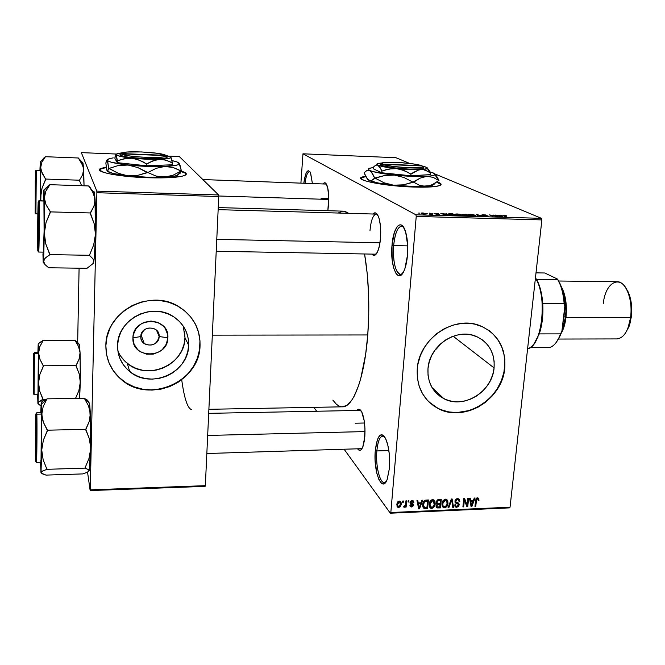 <?xml version="1.0" encoding="UTF-8"?>
<svg xmlns="http://www.w3.org/2000/svg" width="665" height="665" viewBox="0 0 665 665"><rect width="100%" height="100%" fill="white"/><g stroke="black" fill="none" stroke-linecap="round" stroke-linejoin="round"><path stroke-width="1" d="M393.647 245.585C392.092 262.043 397.113 278.552 402.466 273.614L400.43 274.404C395.209 271.91 392.949 262.301 393.647 245.585L407.678 245.875L393.647 245.585C394.91 233.423 397.562 226.94 401.585 226.15L403.464 227.023C398.634 224.654 395.367 230.846 393.647 245.585L392.001 245.302L393.647 245.585M407.446 255.443C406.889 261.686 405.783 266.748 404.129 270.622C398.252 285.069 389.898 266.665 392.001 245.302L394.378 232.442L397.022 226.865L398.535 225.352L400.097 224.778L401.652 225.186L403.14 226.566L405.675 232.052L407.662 245.302L407.446 255.443L404.91 268.618L403.605 271.744L400.613 275.36L399.042 275.726L397.504 275.111L396.057 273.564L393.647 267.937L392.142 259.741L392.001 245.302C393.206 227.53 400.854 218.17 405.11 230.356C407.387 237.006 408.16 245.368 407.446 255.443M376.856 450.92C375.26 467.329 380.895 487.021 385.999 481.867L384.345 482.59C379.615 483.098 375.509 465.267 376.856 450.92L388.867 450.562L376.856 450.92C377.77 441.518 379.757 436.539 382.816 435.982L384.403 436.589C380.596 434.744 378.077 439.515 376.856 450.92L375.293 450.504L376.856 450.92M389.407 468.376L387.238 479.332C382.084 494.02 373.173 471.493 375.293 450.504L377.471 439.374L379.89 435.409L381.269 434.744L382.699 435.018L384.121 436.232L385.484 438.351L387.795 444.96L389.274 453.854L389.407 468.376L387.088 479.706L384.57 483.455L383.156 483.937L381.718 483.463L378.992 479.831L376.789 473.156L375.102 459.773L375.293 450.504C377.321 434.868 380.854 431.111 385.908 439.233C388.967 446.913 390.139 456.622 389.407 468.376M365.733 176.533L360.796 178.336L362.658 177.198L365.733 176.533M437.213 181.853C440.953 183.158 441.967 184.305 440.247 185.302C436.764 186.882 427.861 187.464 413.539 187.048C385.035 186.2 354.254 180.149 361.619 177.173L365.517 176.117L361.037 177.588L361.411 179.109L365.235 180.83L372.284 182.609L389.466 185.244L405.592 186.657L420.945 187.197L435.251 186.524L439.864 185.485L441.036 184.579L440.654 183.557L437.279 181.878M140.789 336.573C140.016 347.853 159.201 347.762 159.143 336.54L167.871 337.77C167.971 359.042 131.529 359.333 132.925 337.837L140.789 336.573C142.9 328.66 147.805 326.266 155.51 329.375C157.954 331.162 159.168 333.556 159.143 336.54C156.932 344.545 151.961 346.889 144.214 343.556C141.911 341.777 140.772 339.449 140.789 336.573L132.925 337.837L133.366 334.562L136.175 328.502L141.18 323.863L144.272 322.317L151.03 321.045L157.688 322.334L163.216 325.975L165.286 328.51L167.655 334.52L167.871 337.77L166.317 344.129L162.36 349.524L159.658 351.594L153.307 354.104L146.516 354.146L140.298 351.694L137.705 349.632L134.072 344.237L132.925 337.837C132.792 316.216 169.608 316.365 167.871 337.77L159.143 336.54L156.516 330.181L159.143 336.54C160.016 325.285 140.722 325.252 140.789 336.573M117.871 350.962C119.974 355.841 123.108 359.965 127.281 363.339C147.846 381.245 185.086 364.478 184.978 337.737L188.669 345.293C188.752 372.583 150.706 389.765 129.7 371.527C121.579 364.753 117.539 356.091 117.564 345.542L118.445 338.859L120.681 332.409L124.189 326.457L128.835 321.245L134.438 316.972L140.764 313.805L147.572 311.868L154.588 311.237L161.537 311.927L168.145 313.905L174.155 317.089L179.351 321.345L183.523 326.507L186.533 332.375L188.27 338.709L188.669 345.293L187.721 351.851L185.477 358.161L182.011 363.971L177.464 369.075L171.994 373.281L165.809 376.432L159.151 378.41L152.243 379.125L145.369 378.56L138.769 376.723L132.709 373.672L127.422 369.532L123.108 364.437L119.949 358.585L118.079 352.209L117.564 345.542C117.14 319.532 151.953 301.719 173.449 316.631C183.731 323.589 188.81 333.14 188.669 345.293L184.978 337.737L183.257 326.091M107.04 356.748C109.351 365.783 114.089 373.323 121.271 379.374C148.943 404.245 200.007 381.652 199.966 345.251L200.04 345.393C200.082 381.81 148.993 404.411 121.313 379.532C111.005 370.629 105.851 359.366 105.868 345.734L106.575 354.578L109.085 363.032L113.299 370.779L119.035 377.504L126.067 382.974L134.097 386.98L142.834 389.382L151.928 390.106L161.046 389.133L169.841 386.515L177.996 382.342L185.211 376.789L188.378 373.547L193.698 366.315L197.488 358.285L199.625 349.748L200.007 341.029L198.619 332.45L195.493 324.337L190.747 316.989L184.538 310.696L177.098 305.717L168.702 302.251L159.675 300.447L150.365 300.381L141.138 302.076L132.36 305.468L124.388 310.43L117.547 316.764L112.102 324.229L109.974 328.286L107.015 336.847L105.868 345.734C105.236 311.577 150.647 287.854 179.184 306.906C193.291 316.133 200.248 328.967 200.04 345.393L199.966 345.251C200.265 337.479 198.594 330.156 194.945 323.29M494.087 367.928C492.424 391.643 463.613 409.449 443.912 398.692C432.641 392.433 427.329 382.383 427.986 368.551L429.241 361.893L431.735 355.459L435.384 349.516L440.047 344.295L445.533 340.006L451.618 336.822L458.077 334.861L464.636 334.196L471.044 334.844L477.063 336.781L482.441 339.915L486.988 344.129L490.537 349.25L492.948 355.077L494.145 361.378L494.087 367.928L492.782 374.462L490.28 380.754L486.68 386.565L482.117 391.668L476.763 395.891L470.812 399.058L464.486 401.062L458.027 401.81L451.668 401.286L445.658 399.49L440.23 396.49L435.583 392.383L431.909 387.338L429.357 381.527L428.027 375.185L427.986 368.551C429.282 345.526 456.581 327.454 476.223 336.424C488.999 342.533 494.951 353.032 494.087 367.928L453.156 336.232L494.087 367.928M439.972 344.886L436.456 348.867L439.972 344.886M434.744 350.405L436.456 348.867L434.744 350.405M489.29 330.738L492.449 333.373L497.811 339.599L501.743 346.889L504.112 354.952L504.843 363.481L503.92 372.167L501.385 380.671L497.329 388.684L491.917 395.916L485.35 402.092L477.861 406.997L469.723 410.438L456.98 412.583L448.576 411.909L440.612 409.565L436.905 407.786L428.717 401.735L437.761 408.244C463.846 422.874 502.308 399.366 504.585 367.828L504.793 367.978C502.507 399.532 464.037 423.048 437.944 408.418C423.314 400.114 416.423 386.914 417.254 368.817L417.329 377.62L419.116 386.024L422.524 393.713L427.412 400.388L433.588 405.791L440.795 409.74L444.702 411.12L452.923 412.632L461.435 412.458L469.914 410.613L478.052 407.171L485.541 402.267L492.117 396.082L497.528 388.842L501.585 380.829L504.128 372.317L504.893 359.333L503.33 350.987L500.163 343.273L495.5 336.482L489.498 330.879L482.374 326.69L474.419 324.096L470.213 323.431L461.56 323.423L452.873 325.16L444.503 328.585L436.772 333.564L429.997 339.906L424.445 347.363L420.347 355.634L417.861 364.37L417.254 368.817C418.892 338.477 454.702 314.487 480.695 325.983C497.952 334.029 505.982 348.028 504.793 367.978L504.585 367.828C505.849 351.885 500.496 339.333 488.517 330.173L488.517 330.173M328.643 204.03L327.837 210.722L328.776 196.782L327.662 187.513L325.368 182.933L324.478 182.767L323.173 183.773C324.512 182.069 325.75 182.509 326.889 185.094C328.51 189.492 329.092 195.801 328.643 204.03M371.918 254.113L373.971 255.402L375.193 255.028L377.529 251.877L379.399 245.959L380.521 238.153C381.095 229.317 380.422 222.176 378.493 216.732L378.493 216.732C376.814 212.7 374.944 211.794 372.899 214.005L374.819 212.817L376.024 213.116L378.244 216.125L379.15 218.735L380.405 225.659L380.521 238.153C380.031 243.947 379.033 248.511 377.545 251.844C375.692 255.618 373.821 256.374 371.926 254.113M364.811 436.855L362.766 447.063C361.261 450.513 359.615 451.211 357.837 449.166L359.915 450.313L361.02 449.806L362.999 446.481L364.403 440.538L364.969 428.792L364.237 420.895L361.752 412.026L359.574 409.399L358.452 409.258L356.881 410.463C358.585 408.318 360.28 408.983 361.968 412.458C364.437 418.642 365.393 426.772 364.811 436.855M355.193 423.214L364.528 423.007L355.193 423.214M361.968 448.667L206.832 453.522M376.481 253.722L375.16 254.171M321.062 198.394L328.809 198.636L321.062 198.394M212.326 335.143L367.762 334.952C369.84 305.858 368.776 278.868 364.57 253.98L367.23 273.714L368.568 293.722L368.751 314.47L367.762 334.952L212.326 335.143M343.24 211.162L345.06 211.404L348.668 213.324L343.606 211.171L218.245 207.588M106.342 167.522L100.598 169.018L99.517 169.991L101.828 168.519L106.342 167.522M147.53 177.738C118.52 176.848 93.108 171.686 100.606 168.536L106.275 167.056L100.656 168.511L99.567 170.115L104.014 172.501L111.529 174.263L130.066 176.666L147.53 177.738L167.871 177.738L181.836 176.292L184.853 175.402L186.291 173.823L185.194 172.684L181.337 171.138C186.167 172.601 187.464 173.964 185.211 175.228C179.924 177.43 167.364 178.27 147.53 177.738M302.966 153.806L415.908 214.795L541.46 218.336L434.819 173.906L541.46 218.336L415.908 214.795L302.966 153.806L300.913 182.991L302.966 153.806L395.958 157.713L302.966 153.806M409.723 163.449L395.958 157.713L409.723 163.449M426.423 213.307L427.254 213.324L426.423 213.307M430.479 213.781L429.282 213.166L430.114 213.191L432.425 214.379L429.723 214.263L430.479 213.781L429.723 214.263L432.425 214.379L430.114 213.191L429.282 213.166L430.479 213.781M432.1 213.465L432.923 213.49L432.1 213.465M434.478 213.656L437.379 213.482L435.309 213.681L439.515 214.413L436.007 214.305L438.518 214.246L434.478 213.656L439.457 214.471L435.243 213.648L438.476 213.773L435.716 213.332L434.478 213.656M446.215 214.113L445.941 213.64L446.805 213.665L447.587 215.236L446.722 215.219L440.829 213.498L446.215 214.113L440.829 213.498L446.722 215.219L447.587 215.236L446.805 213.665L445.941 213.64L446.215 214.113M457.038 213.939L460.537 214.404L462.391 215.394L456.722 215.103L455.101 214.246L457.038 213.939L455.209 214.122L455.592 214.687L462.316 215.443L459.897 214.263L457.038 213.939M470.388 214.329L473.896 214.787L475.799 215.776L470.163 215.477L468.484 214.629L470.388 214.329L468.584 214.504L469.008 215.069L475.724 215.834L473.247 214.645L470.388 214.329M503.87 215.285L506.738 215.842L503.671 215.551L506.589 216.915L502.765 215.427L503.87 215.285L502.815 215.369L503.28 215.776L505.782 216.89L506.589 216.915L503.696 215.526L506.738 215.842L503.87 215.285M500.87 215.676L500.479 215.211L501.31 215.236L502.541 216.798L501.693 216.773L495.492 215.069L500.87 215.676L495.492 215.069L501.693 216.773L502.541 216.798L501.31 215.236L500.479 215.211L500.87 215.676M496.672 216.325L493.779 215.019L498.201 216.674L491.053 215.244L493.131 216.532L489.54 214.895L496.672 216.325L489.54 214.895L493.131 216.532L491.053 215.244L498.201 216.674L493.779 215.019L496.672 216.325M481.56 215.086L485.392 214.911L486.913 215.319L482.433 215.144L488.393 216.15L483.887 216L487.229 215.909L481.56 215.086L486.714 215.784L483.33 215.809L486.83 216.374L488.152 215.984L482.358 215.111L486.913 215.319L483.048 214.687L481.56 215.086M477.57 216.092L476.63 214.521L483.33 216.25L477.478 214.728L478.426 216.117L477.57 216.092L477.478 214.728L483.33 216.25L476.63 214.521L477.57 216.092L478.426 216.117L477.678 214.978L477.57 216.075M462.142 214.562L466.14 214.221L469.573 215.859L465.159 215.635L462.142 214.562L463.921 215.31L469.573 215.859L466.14 214.221L462.142 214.562M448.933 214.512L448.393 214.08L448.759 213.822L452.765 213.839L456.107 215.477L448.933 214.512L456.107 215.477L452.765 213.839L448.509 213.897L448.933 214.512M421.319 213.515L421.144 213.033L423.347 213.008L426.298 213.947L422.217 213.847L426.215 214.055L422.441 212.95L421.028 213.083L421.319 213.515M418.593 213.083L419.424 213.108L418.593 213.083M390.33 513.205L509.407 507.885L510.038 507.212L390.829 512.515L416.232 216.416L541.875 219.907L510.038 507.212L541.875 219.907L541.46 218.336L541.875 219.907L416.232 216.416L415.908 214.795L416.232 216.416L390.829 512.515L510.038 507.212L509.407 507.885L390.33 513.205L390.829 512.515L390.33 513.205L344.345 449.557L390.33 513.205M313.855 407.354L316.673 411.244L313.855 407.354M402.699 501.036L402.591 502.258L403.389 502.225L403.497 501.003L402.699 501.036L402.591 502.258L403.389 502.225L403.497 501.003L402.699 501.036M408.144 500.803L408.036 502.033L408.825 502L408.933 500.77L408.144 500.803L408.036 502.033L408.825 502L408.933 500.77L408.144 500.803M421.868 500.23L420.953 502.807L418.227 502.923L417.778 500.404L416.955 500.437L418.692 508.858L419.515 508.825L422.699 500.196L421.868 500.23L420.953 502.807L418.227 502.923L417.778 500.404L416.955 500.437L418.692 508.858L419.515 508.825L422.699 500.196L421.868 500.23M434.694 500.92L433.846 499.98L432.233 499.706L430.679 500.529L429.656 502.05L429.299 506.414L430.388 508.027L431.934 508.376L434.312 506.73L435.193 503.796L434.985 501.576L434.021 500.105L434.694 500.92L432.574 499.673L430.205 501.069L429.141 504.161L430.421 508.052L431.743 508.393C433.979 507.727 435.126 506.19 435.193 503.796L434.694 500.92M447.503 500.379L446.373 499.299L444.719 499.249L442.491 501.501L442.125 505.857L443.198 507.462L444.744 507.819L447.096 506.173L447.944 503.621L447.786 501.036L446.764 499.515L447.503 500.379L445.4 499.141L443.048 500.529L441.976 503.613L443.256 507.503L444.553 507.836C446.772 507.162 447.919 505.641 447.986 503.247L447.503 500.379M457.57 498.634L455.749 499.39L454.951 500.945L455.409 502.831L458.501 504.444L458.127 505.791L457.063 506.298L456.007 506.073L455.558 504.727L454.769 504.876L455.201 506.639L456.373 507.27L458.526 506.564L459.291 504.469L458.734 503.214L455.858 501.934L455.932 500.404L457.778 499.639L458.7 500.147L459.066 501.518L459.848 501.377L459.399 499.398L457.836 498.634L454.918 501.186L455.666 503.023L458.152 503.87L458.509 504.893L456.921 506.306L456.09 506.132L455.558 504.727L454.769 504.876L455.616 507.013L456.847 507.295L459.274 504.885L458.534 503.064L456.157 502.208L455.691 501.136L457.404 499.623L458.36 499.856L459.066 501.518L459.848 501.377L458.867 498.916L457.57 498.634M474.27 498.043L473.347 500.587L470.695 500.695L470.28 498.21L469.482 498.243L471.069 506.555L471.876 506.522L475.076 498.01L474.27 498.043L473.347 500.587L470.695 500.695L470.28 498.21L469.482 498.243L471.069 506.555L471.876 506.522L475.076 498.01L474.27 498.043M478.725 498.334L477.354 497.819L476.024 498.825L474.968 506.389L475.733 506.356L476.622 499.315L477.836 498.866L478.193 500.487L478.966 500.346L478.725 498.334L477.586 497.794L475.558 500.679L474.968 506.389L475.733 506.356L476.556 499.448L477.827 498.866L478.193 500.487L478.966 500.346L478.725 498.334M467.827 498.309L467.146 505.059L464.586 498.442L463.763 498.484L462.906 506.913L463.68 506.88L464.361 500.122L466.921 506.738L467.744 506.705L468.601 498.276L467.827 498.309L467.146 505.059L464.586 498.442L463.763 498.484L462.906 506.913L463.68 506.88L464.361 500.122L466.921 506.738L467.744 506.705L468.601 498.276L467.827 498.309M451.344 498.999L448.077 507.57L448.892 507.536L451.676 499.972L452.765 507.362L453.563 507.329L452.1 498.966L451.344 498.999L448.077 507.57L448.892 507.536L451.676 499.972L452.765 507.362L453.563 507.329L452.1 498.966L451.344 498.999M438.85 499.523L437.395 499.914L436.315 501.626L436.348 503.314L437.105 504.153L436.09 506.398L437.196 507.935L440.454 507.902L441.269 499.423L438.85 499.523L436.24 502.117L437.105 504.153L436.09 505.974L436.822 507.777L440.454 507.902L441.269 499.423L438.85 499.523M426.124 500.055L424.037 500.953L422.84 503.754L422.874 506.788L424.345 508.501L427.628 508.467L428.418 499.955L426.124 500.055C423.896 500.604 422.774 502.075 422.749 504.486L423.829 508.284L427.628 508.467L428.418 499.955L426.124 500.055M412.101 500.529L410.638 501.161L410.031 502.424L410.347 503.929L412.657 504.993L411.785 506.065L410.687 505.126L409.881 505.267L410.288 506.539L411.203 506.954L412.757 506.547L413.497 505.117L413.031 503.837L410.829 502.732L411.968 501.418L413.048 502.59L413.854 502.449L413.439 501.053L412.101 500.529L410.006 502.624L410.471 504.028L412.699 505.275L411.61 506.082L410.687 505.126L409.881 505.267L410.513 506.722L411.56 506.963L413.497 505.117L412.923 503.762L410.97 502.989L410.812 502.432L411.968 501.418L413.048 502.59L413.854 502.449L413.115 500.762L412.101 500.529M405.874 500.903L405.426 505.092L404.968 505.965L403.946 506.082L403.647 506.979L404.162 507.262L405.409 506.132L405.326 507.121L406.115 507.087L406.672 500.87L405.874 500.903L405.326 505.408L403.946 506.082L403.647 506.979L404.37 507.279L405.409 506.132L406.115 507.087L406.672 500.87L405.874 500.903M399.357 501.061L397.811 501.809L396.88 504.178L397.121 506.506L398.526 507.511L400.313 506.788L401.261 504.469L401.037 502.108L399.357 501.061L396.855 504.452L397.761 507.245L398.792 507.52L401.294 504.195L400.372 501.327L399.357 501.061M90.157 490.562L205.103 486.373L205.344 485.674L90.257 489.847L96.874 192.717L218.76 196.516L205.344 485.674L218.76 196.516L218.602 194.961L179.326 156.566L169.4 156.167L179.326 156.566L218.602 194.961L96.816 191.121L218.602 194.961L218.76 196.516L96.874 192.717L96.816 191.121L81.338 152.634L96.816 191.121L96.874 192.717L90.257 489.847L205.344 485.674L205.103 486.373L90.157 490.562L87.539 472.167L90.157 490.562M77.672 342.234L79.085 268.195L77.672 342.234M116.483 154.039L81.338 152.634L81.263 153.607L81.338 152.634L116.483 154.039M186.267 174.28C185.976 173.39 184.272 172.484 181.154 171.57L185.178 173.158L186.267 174.28M191.728 409.615C187.671 408.742 184.33 398.792 181.703 379.757M342.259 406.822C353.148 407.703 364.536 378.119 367.762 334.952L365.659 354.196L360.679 378.826L358.626 385.542L354.071 396.373L351.627 400.388L346.556 405.517L342.259 406.822L208.885 409.299M303.814 183.091L305.568 174.538L306.382 172.559L308.153 170.647L309.898 171.67L310.671 173.274L312.375 183.39L310.488 172.8C307.737 168.287 305.518 171.711 303.814 183.091M341.403 406.764L338.867 405.966L336.39 404.254L332.849 400.106M338.144 213.033L342.492 211.196M202.842 179.558L326.39 184.072M369.998 230.489C371.004 220.24 373.082 214.778 376.232 214.105L376.141 214.097M359.981 410.396L361.012 410.754L359.906 410.405M305.036 183.133C306.041 175.801 307.513 171.986 309.449 171.67L310.023 171.869C307.862 171.146 306.199 174.903 305.036 183.133M109.052 362.882L113.266 370.621L118.993 377.346L126.017 382.807L134.056 386.814L142.784 389.216L151.869 389.939L160.988 388.967L169.783 386.348L177.929 382.184L185.136 376.631L188.303 373.398L193.623 366.157L197.414 358.136L199.55 349.607L199.932 340.887L198.544 332.309L195.419 324.196M120.831 356.374L125.053 361.378L130.232 365.442L136.159 368.443L142.618 370.255L149.351 370.821L156.1 370.131L162.626 368.211L168.677 365.135L174.022 361.02L178.478 356.024L181.861 350.339L184.055 344.162L184.978 337.737L184.579 331.295M441.02 184.612L436.73 182.152L440.995 184.538M478.177 499.49L478.966 500.346L478.177 499.49M476.755 498.027L477.453 498.783L476.755 498.027M476.007 498.85L476.556 499.448L476.007 498.85M475.683 499.872L476.331 500.579L475.683 499.872M475.051 505.6L475.733 506.356L475.051 505.6M470.837 505.367L471.876 506.522L470.837 505.367M469.748 499.656L470.695 500.695L469.748 499.656M472.99 501.585L471.502 505.666L470.737 504.81L471.502 505.666L471.252 503.962L470.388 502.998L471.252 503.962L470.853 501.676L469.939 500.662L470.853 501.676L472.99 501.585L472.133 500.637L472.99 501.585L471.502 505.666L470.853 501.676L472.99 501.585M465.99 503.754L465.941 504.211L465.99 503.754M466.256 505.034L467.744 506.705L466.256 505.034M463.671 499.349L464.361 500.122L463.671 499.349M462.99 506.098L463.68 506.88L462.99 506.098M463.721 498.883L464.07 499.797L463.721 498.883M465.591 503.305L467.146 505.059L465.591 503.305M458.035 498.642L459.848 501.377L457.911 499.332L458.035 498.642M457.395 499.623L456.68 498.792L457.404 499.623M455.084 500.437L455.691 501.136L455.084 500.437M457.478 502.657L459.274 504.885L457.478 502.657M455.276 505.184L456.847 507.295L454.76 505.201L455.276 505.184M458.301 503.987L457.038 502.541M455.525 501.493L457.188 503.53L455.392 501.46M454.976 502.092L455.891 503.147L454.976 502.092M452.582 506.181L453.563 507.329L452.582 506.181M451.186 499.415L451.676 499.972L451.186 499.415M450.687 500.72L451.202 501.319L450.687 500.72M448.343 506.88L448.892 507.536L448.343 506.88M446.09 499.207L446.248 500.371L446.09 499.207M447.237 502.366L447.986 503.247L447.237 502.366M442.009 504.544L444.553 507.836L442.799 505.733L442.075 505.658M442.084 505.658L442.799 505.733M446.223 500.354L447.213 503.272L446.747 505.234L445.309 506.705L443.705 506.605L442.898 505.5L442.757 503.605L445.309 500.13L446.223 500.354L445.201 499.157L445.459 500.13M442.898 505.5L441.934 504.353L442.898 505.5L442.092 502.815L442.757 503.605L443.397 501.393L445.309 500.13L444.594 499.29L446.955 501.186L447.021 504.419L445.226 506.738L443.763 506.639L442.898 505.5M439.665 506.954L440.454 507.902L439.665 506.954M436.473 505.899L438.036 508.01L436.473 505.899M436.315 503.197L437.105 504.153L436.315 503.197M436.223 502.449L436.722 502.399L436.223 502.449M440.014 504.419L439.773 506.946L437.271 506.871L436.323 505.109L436.888 505.799L437.728 504.594L436.24 502.798L437.728 504.594L438.551 504.477L437.661 503.405L438.551 504.477L440.014 504.419L439.224 503.463L440.014 504.419L439.773 506.946L437.37 506.921L436.88 506.098L437.229 504.918L440.014 504.419M440.396 500.446L440.114 503.422L437.487 503.322L436.398 501.327L437.021 502.075L437.919 500.654L437.337 499.955L437.919 500.654L438.742 500.521L438.011 499.648L438.742 500.521L440.396 500.446L439.59 499.49L440.396 500.446L440.114 503.422L437.362 503.23L437.021 502.075L437.545 500.903L440.396 500.446M433.339 499.756L433.497 500.953L433.339 499.756M434.428 502.873L435.193 503.796L434.428 502.873M429.316 506.215L430.039 506.289L431.743 508.393L430.039 506.289L429.241 506.19M429.249 505.101L430.147 506.256M432.699 500.67L432.483 499.764M434.411 503.821L433.788 506.098L432.175 507.362L430.87 507.154L429.108 504.86L430.072 506.057L429.257 503.339L429.923 504.153L432.483 500.67L431.785 499.822L433.422 500.903L434.22 504.976L432.425 507.295L430.321 506.597L429.997 503.588L431.386 501.053L433.696 501.111L434.411 503.821M426.855 507.511L427.628 508.467L426.855 507.511M424.578 507.495L422.865 503.629L423.53 504.469L424.037 502.374L423.514 501.718L424.037 502.374L426.132 501.044L425.401 500.147L426.132 501.044L427.545 500.986L426.938 507.511L424.353 507.403L423.497 505.317L424.378 501.801L427.545 500.986L426.764 500.03L427.545 500.986L426.938 507.511L424.569 507.495M423.572 506.456L422.79 506.414L423.572 506.456M422.882 506.796L424.204 508.459L422.882 506.796M418.385 507.387L419.515 508.825L418.385 507.387M417.196 501.626L418.227 502.923L417.196 501.626M420.596 503.821L419.125 507.96L417.903 505.026L418.842 506.223L418.41 503.912L417.412 502.657L418.41 503.912L420.596 503.821L419.831 502.856L420.596 503.821L419.125 507.96L418.41 503.912L420.596 503.821M412.342 500.529L413.854 502.449L412.342 500.529M411.377 500.67L411.968 501.418L411.377 500.67M410.255 501.709L410.812 502.432L410.255 501.709M410.155 501.942L410.912 502.923M412.192 503.447L413.497 505.117L412.192 503.447M410.197 505.209L411.56 506.963L410.197 505.209M411.203 503.122L412.491 504.777L411.203 503.122M410.646 502.574L410.039 502.374L410.646 502.574M410.031 502.424L411.618 504.461L410.031 502.424M408.119 501.086L408.825 502L408.119 501.086M405.326 507.121L406.115 507.087L405.409 506.165L405.326 507.121M403.796 506.522L404.37 507.279L403.796 506.522M402.674 501.294L403.389 502.225L402.674 501.294M399.707 501.077L399.707 501.892L399.707 501.077M400.471 503.114L401.294 504.195L400.471 503.114L400.496 504.236L398.892 506.63L398.269 506.464L396.997 503.48L397.653 504.361L399.258 501.959L398.684 501.202L399.881 502.117L400.272 505.358L399.274 506.547L398.194 506.414L397.637 504.735L398.252 502.541L399.632 502L400.463 503.106M397.454 505.375L398.792 507.52L397.346 505.392M501.219 216.133L501.31 215.236L501.219 216.133M501.028 215.859L501.659 216.765L498.783 215.975L501.028 215.859L498.8 215.793L501.668 216.607L501.028 215.859M477.312 215.651L477.42 214.546L477.312 215.651M477.379 215.759L477.478 214.728L477.379 215.759M475.167 215.975L475.234 215.227L475.167 215.975M474.419 215.202L474.86 215.684L473.497 215.992L469.806 215.377L469.465 214.645L473.879 214.994L469.399 214.687L472.474 215.743L474.802 215.718L474.419 215.202M467.329 215.152L468.335 215.826L464.66 215.543L467.329 215.152L464.561 215.177L468.351 215.643L467.329 215.152M465.733 214.388L466.905 215.144L462.931 214.812L463.206 214.338L465.733 214.388L462.798 214.429L466.93 214.961L465.733 214.388M461.793 215.585L461.867 214.845L461.793 215.585M461.045 214.82L461.452 215.302L460.064 215.61L456.398 215.003L456.074 214.263L460.513 214.612L455.999 214.404L459.39 215.394L461.385 215.335L461.045 214.82M452.333 214.005L454.868 215.443L449.731 214.828L449.282 214.147L449.232 214.645L449.349 214.055L452.333 214.005L449.673 213.98L449.756 214.537L454.885 215.261L452.333 214.005M446.681 214.994L446.805 213.665L446.681 214.994M446.315 214.296L446.73 215.219L444.012 214.421L446.315 214.296L444.029 214.23L446.747 215.053L446.315 214.296M425.883 214.147L425.933 213.631L425.883 214.147M425.101 213.606L424.478 214.172L422.109 213.814L421.909 213.207L424.769 213.465L421.859 213.249L423.647 213.947L425.101 213.606M93.807 191.312L95.07 199.442L94.455 193.282L88.703 185.959L49.742 184.679L88.703 185.959L93.083 192.65L95.07 199.442L93.956 206.192L90.299 212.95L50.341 211.886L46.068 204.895L44.347 197.946L45.802 191.221L49.734 184.936L43.857 189.966L43.325 200.672L44.048 190.157L49.725 184.87L45.453 188.419M43.325 251.611L44.106 231.162L43.923 201.013L39.152 200.88L38.296 201.661L37.772 250.722L38.437 225.909L38.138 202.01L37.772 250.722L38.296 201.661L39.085 200.547L43.923 201.013L39.085 200.547L38.512 201.138M38.595 251.528L38.105 251.362L38.678 252.043L38.595 251.528M90.615 188.02L88.711 186.175L90.615 188.02M92.909 263.722L93.699 262.002C94.546 257.288 95.137 248.07 95.477 234.329C95.752 220.339 95.619 208.71 95.07 199.442L95.353 239.051L94.264 257.87L92.984 263.614L86.999 268.303L48.67 267.771L44.921 264.529L43.591 261.22L44.322 233.224L43.591 261.22L45.395 257.92L49.784 254.62L89.409 255.294L92.801 258.668L93.624 260.314L92.984 263.614L86.999 268.303L48.67 267.771L44.921 264.529L43.591 261.22L44.114 259.558L45.395 257.92L49.767 254.786L49.792 254.113L45.785 243.955L44.671 238.644L44.347 197.946L44.322 233.224L46.051 222.492L50.341 211.886L90.299 212.95L94.147 223.673L95.477 234.329L93.682 244.903L89.409 255.294L49.784 254.62L45.785 243.955L44.322 233.224L46.051 222.492L50.341 212.401L50.341 211.553L46.068 204.895L44.347 197.946L44.048 190.157L44.347 197.946L45.802 191.221L49.75 185.003L47.34 186.616M42.934 253.772L43.2 262.201L43.383 262.958L43.591 261.22C43.433 263.473 43.283 263.589 43.159 261.569L42.934 253.772M92.169 191.013L94.438 195.992L94.887 202.842L93.956 206.192L90.29 213.457L94.147 223.673L95.477 234.329L93.682 244.903L89.376 255.451L92.801 258.668L93.624 260.314L93.108 263.706M38.678 252.043L39.152 200.88C39.626 204.305 39.16 253.914 38.678 252.043L43.425 252.126C44.023 253.988 44.513 204.446 43.923 201.013L43.824 200.705M38.279 203.54L37.789 248.868C37.381 244.188 37.872 197.979 38.279 203.54M49.784 254.62L49.792 254.113L49.784 254.62M50.341 211.886L50.341 212.401L50.341 211.886M94.455 193.282C94.039 190.855 93.59 190.672 93.125 192.742M38.262 234.986L37.922 246.424L37.681 236.748L38.113 206.657L38.262 234.986L37.797 245.842L38.204 205.967L38.262 234.986M216.773 239.35L379.981 242.8L216.773 239.35M35.611 190.389L35.569 175.518L35.278 181.329L35.253 209.342L35.611 190.389M218.71 196L328.809 199.45L218.71 196M36.093 439.548L35.602 456.464L35.494 435.6L35.486 449.773L35.702 457.079L35.985 446.946L35.902 418.077L35.494 435.6L35.802 418.618L36.093 439.548M365.019 431.577L207.671 435.45L365.019 431.577M33.699 382.575L33.632 357.097L33.699 382.575M542.723 303.34L542.391 319.516L539.273 333.897C542.266 324.902 543.413 314.711 542.723 303.34C542.141 295.509 540.703 288.776 538.409 283.132L536.655 279.491C539.938 285.534 541.958 293.481 542.723 303.34L564.136 303.481L564.809 306.382L561.917 331.012L560.57 333.872L539.273 333.897L533.929 343.955L539.273 333.897L560.57 333.872L559.656 336.216C556.954 342.409 553.754 346.124 550.046 347.363C554.253 345.925 557.76 341.428 560.57 333.872L561.917 331.012L559.514 337.188L556.181 342.467L560.304 335.443L561.917 331.012L564.809 306.382C564.435 298.178 563.056 291.054 560.653 285.002L557.586 279.117L557.844 279.757L536.655 279.491L557.844 279.757L560.013 284.246C562.191 289.707 563.563 296.125 564.136 303.481C563.338 293.681 561.243 285.767 557.844 279.757L560.354 284.288L562.557 290.78L564.07 298.277L564.809 306.382L564.136 303.481L542.723 303.34M527.603 348.701C541.975 347.288 547.869 296.191 535.466 277.771L537.736 282.342C544.02 296.823 543.837 323.68 537.353 337.895C534.569 344.138 531.318 347.737 527.603 348.701M530.379 347.446L550.046 347.363L530.379 347.446M536.007 272.866L544.785 272.991L557.586 279.117L544.785 272.991L536.007 272.866M603.321 303.415C605.499 281.295 621.625 273.672 628.3 293.19C630.877 300.572 631.65 308.693 630.595 317.554L631.301 317.122C632.29 308.801 631.567 301.17 629.14 294.238L625.457 287.405M564.028 316.781L565.508 317.064L561.992 330.389L564.635 322.317L565.508 317.064L564.028 316.781L564.427 309.591L564.028 316.781L563.587 316.781L564.028 316.781L562.798 323.481L564.028 316.781M558.534 339.05L616.837 338.917C623.737 338.177 628.325 331.054 630.595 317.554L565.99 317.346L566.306 305.759L565.691 300.106L564.593 294.861L561.235 286.524C565.582 294.504 567.17 304.778 565.99 317.346L630.595 317.554C633.146 300.173 625.898 281.345 617.228 281.736L558.758 281.012M565.99 317.346C565.159 324.055 563.513 329.466 561.052 333.564L563.712 327.745L565.99 317.346M562.449 290.397L565.225 300.48L565.907 311.519L565.508 317.064C566.821 309.74 565.807 300.846 562.449 290.397M628.915 326.831L631.301 317.122L630.595 317.554L628.059 327.887L628.915 326.831L625.291 333.331L628.957 326.723L630.37 322.159L631.725 311.794L631.617 306.415L629.838 296.349L628.25 292.068L625.449 287.405M43.258 158.436L45.286 156.965L41.912 162.069L40.665 167.588L40.615 197.156L42.07 188.045L45.686 179.492L41.055 170.473L40.266 161.869L39.933 170.381L40.316 161.371L40.773 200.597L41.022 192.526L42.07 188.045L45.694 179.06L79.501 180.207L82.66 174.687L83.665 169.151L84.048 185.801L83.167 166.308L78.37 157.996L45.278 156.707L78.37 157.996L82.036 163.54L83.665 169.151L82.967 162.95L78.387 158.22L82.967 162.95L83.665 169.151L82.66 174.687L79.501 180.207L45.694 179.06L42.103 173.299L40.665 167.588L41.912 162.069L45.278 156.707L40.598 161.736M35.178 211.428L35.519 172.576L35.178 211.428M35.162 213.008L35.528 170.963L35.212 213.307L35.586 171.113L36.267 170.257L40.357 170.597L40.399 200.589L40.357 170.597L36.301 170.456L35.91 214.022L36.301 170.456L35.586 171.113L35.17 213.124M35.91 214.022L35.445 213.565L37.797 214.072M81.712 162.393L81.305 161.587L81.712 162.393M80.033 159.858L78.379 158.187L80.033 159.858M79.492 180.639L81.637 185.726L79.492 180.639M40.615 197.156L40.573 200.589L40.615 197.156M35.802 170.631L40.282 170.44M41.671 401.926L42.884 400.92L41.671 401.926M41.18 402.948L40.781 412.724L41.18 402.948C41.305 401.751 41.421 402.142 41.521 404.121L46.974 399.075L42.884 400.92L46.974 399.075L41.521 404.121L41.77 414.428L43.175 406.598L46.974 398.85L84.322 398.269L46.974 398.85L43.175 406.598L41.77 414.428L41.729 449.981L43.383 440.08L47.481 430.189L43.408 422.35L41.77 414.428L41.08 472.433L42.793 470.92L46.966 469.315L43.134 459.731L41.729 449.981L40.989 472.782L40.548 462.242L41.08 472.433L42.793 470.92L46.957 469.382L43.134 459.731L41.729 449.981L43.383 440.08L47.473 430.662L43.408 422.35L42.219 418.451L41.197 403.339M35.553 458.252L35.877 415.442L35.553 458.252C35.22 449.432 35.627 408.177 35.977 416.19L35.553 458.252M41.13 413.505L41.405 414.079C41.87 421.552 41.529 463.871 41.022 462.225L41.405 414.079L36.833 414.17L36.018 414.927L35.661 461.593L36.109 419.723L35.952 413.821L35.735 415.957L35.42 438.451L35.536 459.947L36.018 414.927L36.833 414.17L36.716 412.799L36.833 414.17L41.405 414.079L41.263 412.716L36.716 412.799L35.977 414.187M88.37 401.186L84.33 398.377L87.572 400.222M88.711 401.577L89.742 405.076L90.374 413.505L88.495 405.766L84.322 398.269L88.495 405.766L90.374 413.505L89.276 421.344L85.743 429.324L47.481 430.189L85.743 429.324L89.442 438.958L90.731 448.659L89.01 458.418L84.929 468.127L46.966 469.315L84.929 468.127L88.212 469.473L89.118 470.895L87.082 472.374L82.759 473.912L45.985 475.109L41.371 473.156L41.08 472.433L42.377 473.829L45.985 475.109L82.759 473.912L87.082 472.374L89.118 470.895L90.731 448.659L90.091 463.621L89.118 470.895L88.212 469.473L84.904 468.193L89.01 458.418L90.731 448.659L90.374 413.505L90.731 448.659L89.442 438.958L85.735 429.798L89.276 421.344L90.191 417.437L89.467 403.173L84.372 398.401M40.731 462.233L40.931 463.43L40.723 462.233M40.856 460.521L40.939 461.834M41.022 462.225L36.459 462.358L36.833 414.17C37.198 421.652 36.866 464.012 36.459 462.358L36.326 460.654M46.966 469.315L46.974 468.85L46.966 469.315M47.481 430.189L47.473 430.662L47.481 430.189M38.171 344.628L37.897 352.633L38.171 344.628L38.487 346.207L38.636 370.862L38.046 403.073L39.177 404.761L41.006 405.758L38.312 403.938L38.454 402.2L43.009 399.607L39.75 391.203L38.545 382.774L39.95 374.262L43.425 365.792L76.018 365.526L79.193 373.888L80.307 382.275L80.074 352.766L78.528 346.457L75.004 340.314L43.075 340.389L75.004 340.314L78.528 346.457L80.074 352.766L79.443 344.744L75.012 340.522L79.443 344.744L80.074 352.766L79.085 359.108L76.018 365.526L43.425 365.792L39.983 359.408L38.603 352.982L39.825 346.648L43.075 340.389L38.587 343.556M38.046 403.073L37.647 394.711L37.913 403.597L38.454 402.2L43.026 399.125L39.75 391.203L38.545 382.774L38.046 403.073M33.358 391.619L33.757 357.03L33.325 390.255M33.341 393.09L33.632 353.431L33.383 393.954L33.732 354.146L34.356 352.65L34.43 353.497L38.337 353.481L38.487 363.722L37.988 394.711L38.337 353.481L34.43 353.497L34.098 394.769L34.43 353.497L33.732 354.146L33.341 393.14M37.996 394.711L34.098 394.769L34.015 393.705M43.017 399.524L45.652 399.482L43.017 399.524M37.681 394.711L37.988 396.83L37.681 394.711M78.57 343.448L75.004 340.43L78.769 344.096M80.307 382.275L78.861 390.679L75.511 398.41L78.861 390.679L80.307 382.275L79.625 398.343L80.407 374.453L80.074 352.766L79.085 359.108L76.01 365.933L79.193 373.888L80.307 382.275M78.869 343.797L79.426 344.645M37.888 393.647L37.955 394.553M33.716 353.805L34.356 352.65L38.246 352.633L38.337 353.481L38.271 352.716M38.188 344.428L38.603 352.982L39.825 346.648L43.084 340.688L39.609 342.508M43.425 366.199L39.983 359.408L38.603 352.982L38.545 382.774L39.95 374.262L43.425 366.199M77.855 342.409L75.004 340.43M423.156 167.148L423.863 168.137L421.46 168.86L408.917 169.109L392.491 167.713L381.569 165.485L382.766 164.371L422.167 165.959L382.766 164.371L393.123 166.466L408.651 167.78L420.521 167.563L422.815 166.89L422.167 165.959L422.815 166.89C421.735 169.184 388.95 167.131 382.766 164.371L381.569 165.485C388.019 168.42 422.749 170.597 423.863 168.145L422.815 166.89M427.296 168.461L430.496 173.008L426.049 170.431L423.647 169.75L396.664 168.636L384.86 167.023L377.878 165.203C376.448 164.521 376.473 163.964 377.969 163.515L382.209 162.917L378.468 163.391L376.831 164.371L379.981 167.306L381.835 171.129L389.058 168.993L396.664 168.636L404.062 170.506L410.928 174.122L418.534 170.032L426.972 168.686L427.379 167.962L426.93 167.555L422.317 166.034L426.065 167.123L427.296 168.461C426.697 169.026 424.652 169.4 421.144 169.6C414.453 169.891 406.29 169.575 396.664 168.636C387.213 167.622 380.954 166.483 377.878 165.203L376.764 164.987L374.52 166.075L373.422 167.181L373.298 168.777L373.422 167.181L374.52 166.075L376.764 164.987L377.878 165.203L380.937 169.06L381.835 171.129L381.702 172.767L373.298 168.777L381.702 172.767L381.835 171.129L385.401 169.883L392.816 168.536L396.664 168.636L400.405 169.309L407.57 172.152L410.928 174.122L410.795 175.76L381.702 172.767L410.795 175.76L410.928 174.122L413.431 172.385L418.534 170.032L421.144 169.6L423.647 169.75L428.335 171.553L430.496 173.008L430.355 174.621L410.795 175.76L430.355 174.621L430.496 173.008L427.412 168.046M426.065 167.123L424.81 166.907L426.065 167.123M434.844 174.737L438.958 180.464L432.533 184.513L429.274 185.759L415.409 186.566L393.605 185.211C406.357 186.491 417.138 186.873 425.949 186.358L419.582 185.41L413.655 182.16L403.456 184.82L393.605 185.211L378.036 182.966L368.934 180.373C372.89 182.21 381.112 183.831 393.605 185.211L384.079 182.8L375.243 178.203L371.777 180.39L368.934 180.373L366.34 177.613L364.096 172.809L366.881 170.506L369.69 170.448L371.053 171.479L374.686 178.095L384.586 175.518L394.42 175.103L403.996 177.505L412.923 182.135L420.164 178.137L426.822 176.325C418.002 176.765 407.204 176.358 394.42 175.103L403.996 177.505L412.923 182.135L403.456 184.82L398.576 185.36L393.605 185.211L384.079 182.8L375.243 178.203L384.586 175.518L394.42 175.103C381.901 173.74 373.655 172.193 369.69 170.448L372.334 173.174L374.686 178.095L371.777 180.39L370.339 180.722L367.587 179.309L364.096 172.809L366.881 170.506L369.69 170.448C367.853 169.525 367.928 168.76 369.915 168.154L373.398 167.522L369.308 168.361L368.36 169.317L369.69 170.448L373.248 171.678L394.42 175.103L412.125 176.358L429.507 176.109L433.347 175.46L434.968 174.562L434.303 173.482L429.956 171.861L433.139 172.9L431.502 172.584L433.139 172.9L434.844 174.737C434.095 175.51 431.419 176.034 426.822 176.325L433.123 177.322L438.825 180.548L432.533 184.513L429.274 185.759L422.724 186.225L419.582 185.41L413.655 182.16L420.164 178.137L426.822 176.325L433.123 177.322L438.825 180.548L434.976 174.164M434.719 173.922L433.139 172.9L434.719 173.922M438.027 178.561L436.215 175.593M434.095 184.438L430.812 185.793L425.949 186.358L432.499 185.394L433.971 183.773M429.69 171.337L428.41 169.218M381.261 163.873L380.895 165.178L381.569 165.485L380.297 164.662L380.48 164.205M382.092 164.072L421.427 165.66L414.345 164.089L399.74 162.543L384.212 162.518L381.71 163.158L382.092 164.072L382.442 162.85C387.246 161.163 415.168 163.174 421.427 165.66L382.092 164.072L380.895 165.178L382.092 164.072M120.797 153.981L122.476 152.709C128.902 150.539 162.917 152.626 165.71 155.344L157.231 153.282L141.578 151.944L126.982 152.044L122.651 152.659L121.254 153.557L165.71 155.344L121.454 153.856L129.758 155.976L141.62 157.139L157.713 157.406L163.191 156.932L165.992 155.652L165.876 156.109C164.23 158.952 123.632 156.915 121.454 153.856L120.166 155.036C122.36 158.295 165.352 160.448 167.056 157.422L165.992 155.652L121.454 153.856L120.132 155.036L120.299 154.222M114.987 156.982L114.945 158.677L115.311 155.768L116.284 154.737L117.339 162.667L114.945 158.677L117.339 162.667L117.389 160.93L120.905 159.592L128.254 158.137L132.111 158.228L135.901 158.935L143.224 161.952L146.691 164.047L146.633 165.793L117.339 162.667L146.633 165.793L146.691 164.047L149.866 162.21L156.441 159.75L159.849 159.317L163.166 159.5L169.5 161.479L172.468 163.05L172.401 164.77L146.633 165.793L172.401 164.77L171.661 159.076L170.739 156.915L170.739 157.68C169.7 158.528 166.067 159.076 159.849 159.317L166.391 160.257L172.468 163.05L170.739 156.915L165.136 155.028L170.93 157.339L169.916 158.12L165.045 158.993L159.849 159.317L132.111 158.228L139.625 160.207L146.691 164.047L153.108 160.747L159.849 159.317L146.391 159.234L132.111 158.228C122.692 157.173 117.414 156.017 116.284 154.737L117.389 160.93L124.513 158.627L132.111 158.228L121.063 156.566L116.791 155.178L116.284 154.737L117.713 153.515L122.202 152.792L116.683 153.914L115.635 154.912L114.987 156.982M107.215 170.065L107.09 170.88L106.666 169.475L105.843 162.992L106.974 160.024L107.705 161.371L108.644 168.295L109.11 168.403L118.328 165.519L128.154 165.053L137.871 167.597L147.879 172.543L156.192 168.303L164.887 166.441C153.399 166.832 141.155 166.366 128.154 165.053L137.871 167.597L147.056 172.518L137.705 175.402L132.842 175.992L127.846 175.843L118.187 173.291L109.11 168.403L118.328 165.519L128.154 165.053C115.668 163.64 108.736 162.052 107.348 160.307L108.644 168.295L107.464 171.213L106.741 169.791L105.843 162.992L106.6 160.456L109.318 158.644L113.25 157.871L109.151 158.694L107.331 159.725L107.988 160.913L111.113 162.177L123.906 164.554L142.244 166.167L160.847 166.558L174.396 165.618L178.07 164.737L179.334 163.665L176.715 161.861L172.019 160.614C175.851 161.429 178.203 162.252 179.051 163.075L179.101 164.13C177.796 165.302 173.058 166.067 164.887 166.441L173.299 167.563L181.096 171.055L173.075 175.228L168.86 176.533L160.215 176.957L155.992 176.059L147.879 172.543L156.192 168.303L164.887 166.441L173.299 167.563L181.412 170.98L179.085 163.108M107.09 170.88L107.855 170.822L108.644 168.295L118.187 173.291L127.846 175.843L146.749 177.173L164.504 177.131L155.992 176.059L147.879 172.543L137.705 175.402L127.846 175.843L113.283 173.515L107.273 171.138C109.21 172.917 116.067 174.479 127.846 175.843C140.822 177.181 153.033 177.613 164.504 177.131L173.075 175.228L181.096 171.055L180.016 173.432L181.412 170.98L179.7 164.122M178.935 174.097L177.663 175.252L173.997 176.208L164.504 177.131C170.24 176.84 174.338 176.316 176.79 175.568L178.835 173.706M167.214 156.915L166.059 157.896L161.703 158.594L146.017 158.769L128.902 157.297L123.025 156.192L119.941 154.737L121.254 153.557L165.71 155.344L167.214 156.915M361.585 177.63L361.619 177.173M141.038 334.778L144.214 343.556M127.281 363.339L129.7 371.527M443.912 398.692L432.009 387.512M100.598 169.018L100.606 168.536M434.062 389.449L433.248 389.457L434.062 389.449M377.105 214.13L218.145 209.658M477.827 498.866L476.963 497.927M458.36 499.856L457.304 498.65M455.766 501.759L454.968 500.845M455.616 507.013L454.968 506.256M455.708 505.691L454.976 504.835M458.152 503.87L456.98 502.524M455.666 503.023L455.06 502.324M443.256 507.503L442.316 506.373M436.822 507.777L436.257 507.096M436.905 504.045L436.406 503.447M436.971 506.506L436.174 505.533M437.113 502.873L436.273 501.859M430.421 508.052L429.465 506.863M433.422 500.903L432.416 499.689M423.829 508.284L423.065 507.32M423.763 506.697L422.707 505.375M412.608 501.568L411.818 500.554M410.513 506.722L410.006 506.057M410.762 505.6L410.43 505.167M410.471 504.028L410.114 503.563M397.761 507.245L397.005 506.231M397.77 505.799L396.847 504.56M399.881 502.117L399.1 501.086M216.216 251.254L375.251 254.171M360.738 410.388L208.702 413.347M537.736 282.342L538.409 283.132M537.353 337.895L538.035 337.097M559.656 336.216L560.304 335.443M560.013 284.246L560.653 285.002M628.3 293.19L629.14 294.238M80.872 161.545L83.192 163.881M35.744 460.945L36.459 462.358M89.426 469.673L88.985 470.113M34.098 394.769L33.474 393.58M432.499 185.394L435.425 182.917M165.876 156.109L167.056 157.422M179.101 164.13L180.124 165.261M181.129 171.612L176.79 175.568M170.739 157.68L171.495 158.519"/></g></svg>
